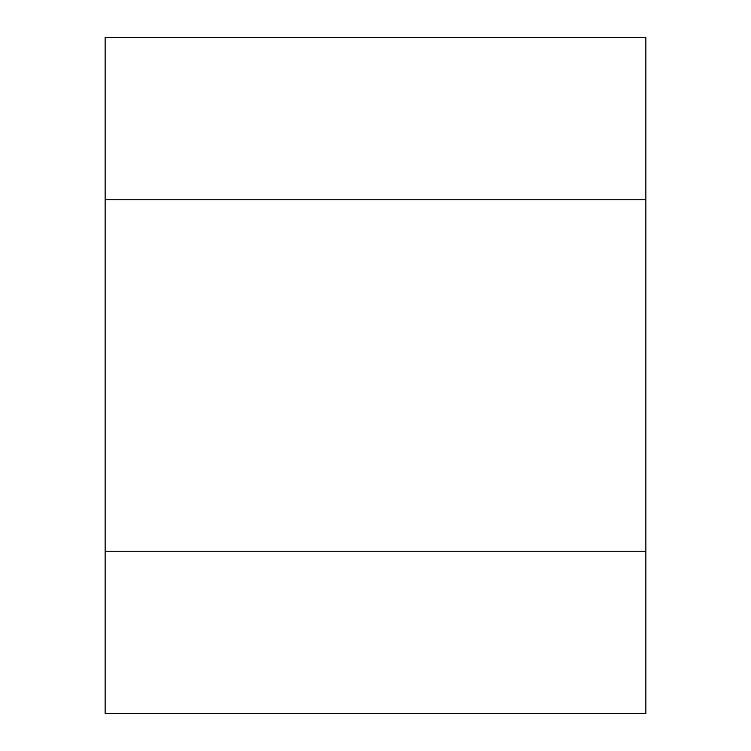 <?xml version="1.0" encoding="UTF-8"?>
<svg xmlns="http://www.w3.org/2000/svg" width="751" height="751" viewBox="0 0 751 751"><rect width="100%" height="100%" fill="white"/><g stroke="black" fill="none" stroke-linecap="round" stroke-linejoin="round"><path stroke-width="0.56" stroke-dasharray="3.75 2.82" d="M645.86 199.766L105.14 199.766L105.14 551.234L645.86 551.234L645.86 199.766L105.14 199.766L105.14 37.55L645.86 37.55L645.86 199.766M105.14 713.45L105.14 551.234L645.86 551.234L645.86 713.45L105.14 713.45"/><path stroke-width="1.13" d="M645.86 199.766L105.14 199.766L105.14 551.234L645.86 551.234L645.86 199.766L105.14 199.766L105.14 37.55L645.86 37.55L645.86 199.766M105.14 713.45L105.14 551.234L645.86 551.234L645.86 713.45L105.14 713.45"/></g></svg>
